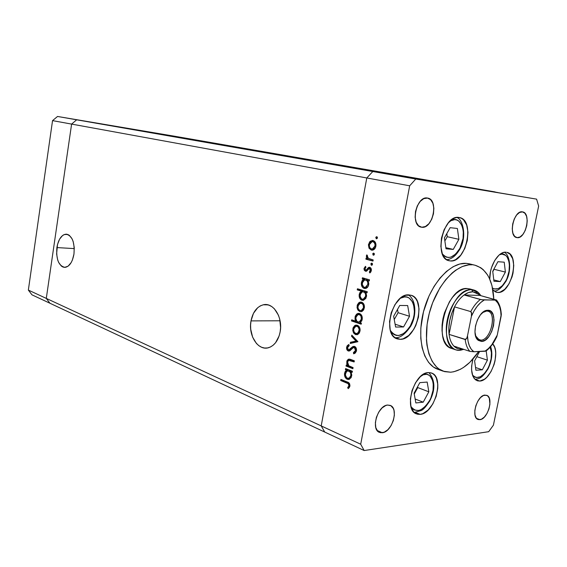 <?xml version="1.0" encoding="UTF-8"?>
<svg xmlns="http://www.w3.org/2000/svg" width="567" height="567" viewBox="0 0 567 567"><rect width="100%" height="100%" fill="white"/><g stroke="black" fill="none" stroke-linecap="round" stroke-linejoin="round"><path stroke-width="0.85" d="M251.011 320.894C252.839 311.978 256.936 306.612 263.308 304.798C273.308 302.083 283.068 317.35 280.141 331.893L280.587 327.606L279.701 319.058L278.397 315.139L274.371 308.788L271.806 306.605L269.006 305.188L266.086 304.592L263.159 304.826L260.324 305.882L257.709 307.711L253.456 313.353L251.011 320.894L250.586 325.033L250.72 329.229L252.62 337.145L256.447 343.489L258.928 345.757L261.671 347.295L264.569 348.032L267.518 347.94L270.402 347.004L273.11 345.26L275.527 342.773L279.113 335.955L280.141 331.893C278.418 340.193 274.683 345.431 268.942 347.585C258.354 351.476 248.041 335.65 251.011 320.894L280.077 320.78L251.011 320.894M56.884 247.581C58.387 239.38 61.42 234.908 65.999 234.171C72.172 235.567 74.83 242.187 73.972 254.037L74.242 247.474L73.136 241.436L72.115 238.913L69.351 235.355L67.714 234.447L64.262 234.532L62.576 235.518L59.599 239.146L57.501 244.505L56.622 253.981L57.664 259.906L58.642 262.415L61.321 266.043L62.93 267.022L64.638 267.383L68.09 266.185L71.151 262.613L72.378 260.09L73.972 254.037C72.477 262.06 69.528 266.504 65.127 267.369C58.77 266.143 56.02 259.544 56.884 247.581L74.298 248.601L56.884 247.581M71.605 124.095L366.785 177.96L321.205 425.909L46.288 298.398L71.605 124.095L76.68 119.807L195.296 139.829L495.218 191.951L174.976 136.3L76.68 119.807L372.81 171.525L495.218 191.951L372.81 171.525L76.68 119.807L195.296 139.829L57.536 116.462L174.976 136.3L57.536 116.462L76.68 119.807L71.605 124.095L76.68 119.807L71.605 124.095L52.547 120.622L57.536 116.462L52.547 120.622L71.605 124.095L46.288 298.398L49.931 303.246L46.288 298.398L71.605 124.095L366.785 177.96L372.81 171.525L366.785 177.96L321.205 425.909L366.785 177.96L321.205 425.909L28.35 290.077L52.547 120.622L28.35 290.077L31.965 294.826L28.35 290.077L46.288 298.398L71.605 124.095M324.749 432.068L321.205 425.909L360.704 444.23L409.679 185.792L366.785 177.96L409.679 185.792L360.704 444.23L364.156 450.538L324.749 432.068L321.205 425.909L324.749 432.068L49.931 303.246L364.156 450.538L488.683 431.693L364.156 450.538L360.704 444.23L321.205 425.909L324.749 432.068M280.552 324.7L280.587 327.613L280.552 324.7M49.931 303.246L46.288 298.398L49.931 303.246L31.965 294.826L49.931 303.246M451.729 348.478L448.795 346.947L446.165 344.254L444.103 340.554L442.699 335.976L442.012 330.703L442.083 324.934L442.905 318.916L444.457 312.878L449.454 301.757L452.693 297.122L456.251 293.366L459.979 290.623L463.728 289L467.35 288.539L473.948 290.049C476.727 290.836 479.002 292.7 480.781 295.641L478.357 292.579L471.687 289.709C462.155 289.177 450.446 303.551 447.228 320.235C443.862 336.918 449.886 350.973 459.553 350.371L463.863 349.385L459.553 350.371L461.311 349.173C458.483 349.265 456.017 348.251 453.905 346.111L457.335 348.485L459.27 349.038L462.736 349.017L461.311 349.173L459.553 350.371L455.932 349.874L451.672 348.464C431.579 343.8 446.633 285.959 467.35 288.539L470.716 289.255M475.125 265.257L469.405 263.846L475.167 265.264C486.677 269.098 492.886 280.403 493.793 299.192L491.972 285.648L489.286 278.142L487.521 274.917L483.226 269.672L480.731 267.716L475.139 265.257L466.322 263.364L469.377 263.839M478.711 351.526C470.121 364.184 460.773 371.08 450.666 372.214L443.266 371.215C428.758 366.332 422.046 339.782 429.545 312.254C436.888 284.698 456.548 263.428 472.091 264.789L468.916 264.839L462.296 266.525L455.542 270.31L452.204 272.947L445.761 279.623L439.879 287.923L432.664 302.686L429.233 313.452L427.093 324.43L426.462 340.235L426.951 345.112L428.928 353.95L432.153 361.307L436.47 366.899L438.971 368.982L444.542 371.626L450.666 372.214L453.855 371.739L460.347 369.315L463.579 367.402L469.901 362.256L478.711 351.526M497.84 292.459L496.451 292.253L492.865 289.794L495.7 291.998L497.84 292.459L495.168 291.75L497.84 292.459L500.115 292.147L504.758 289.312L508.932 283.968L512.036 276.909L513.036 273.053L513.759 265.406L512.703 258.758L509.995 254.122L506.848 252.343C520.386 254.526 511.477 293.855 497.84 292.459M489.76 279.198C489.186 266.299 498.499 251.004 506.026 252.216L503.744 252.407L499.031 255.093L494.715 260.473L491.497 267.723L490.469 271.699L489.76 279.198M479.81 381.052L477.23 380.726C471.666 377.686 470.241 370.464 472.956 359.06L471.638 365.991L471.553 369.684L472.793 375.942L474.062 378.26L475.706 379.918L477.641 380.861L479.81 381.052L475.125 379.394L479.81 381.052L484.466 379.203L486.791 377.253L490.972 371.668L494.07 364.574L495.055 360.782L495.735 353.404L495.395 350.087L494.615 347.188L492.709 343.907C501.001 352.008 490.979 380.946 479.81 381.052M420.19 414.364L416.44 413.882C403.187 409.792 414.016 372.377 428.404 372.59L430.87 372.824L433.075 373.844L434.924 375.609L436.363 378.047L437.809 384.539L437.767 388.338L436.179 396.361L432.805 403.966L428.128 410.033L422.833 413.662L420.19 414.364L417.695 414.264L415.434 413.364L413.506 411.699L410.926 406.305L410.388 398.884L412.003 390.613L415.512 382.789L420.36 376.658L425.76 373.171L428.404 372.59L431.466 373.008C444.819 376.828 434.769 413.598 420.19 414.364L415.491 412.45L420.19 414.364M400.259 339.328L397.254 338.882C381.634 334.969 392.555 293.16 408.793 294.883L411.458 295.386L413.846 296.718L415.859 298.823L417.425 301.609L419.027 308.788L418.453 317.173L415.788 325.536L413.782 329.328L408.786 335.437L403.102 338.832L400.259 339.328L397.559 338.981L395.107 337.783L393.009 335.777L391.343 333.042L390.181 329.675L389.536 321.581L391.216 312.764L394.951 304.628L400.132 298.476L403.017 296.456L405.944 295.244L410.962 295.223C426.738 298.809 416.688 339.938 400.259 339.328L395.298 337.648L400.259 339.328M450.347 260.94L449.057 260.735C433.287 258.169 443.196 214.241 458.894 217.473L461.318 218.203L463.466 219.741L466.641 224.936L467.981 232.222L467.314 240.514L464.734 248.608L460.638 255.32L455.592 259.651L452.948 260.707L450.347 260.94L447.902 260.345L445.69 258.935L443.812 256.752L442.345 253.874L440.857 246.51L441.487 237.977L444.152 229.621L448.419 222.774L453.607 218.515L456.293 217.572L459.461 217.565C475.359 219.89 466.187 263.074 450.347 260.94L447.838 260.317L450.347 260.94M382.314 432.749L379.373 432.359C370.57 429.297 377.828 405.299 387.637 405.051L390.918 405.745L393.278 408.431L393.994 410.395L394.377 415.2L393.342 420.544L391.046 425.654L387.828 429.758L384.15 432.245L380.57 432.72L377.636 431.097L375.801 427.589L375.368 422.727L376.41 417.262L378.77 412.06L382.073 407.928L385.794 405.497L387.637 405.051L390.252 405.405C399.111 408.332 392.215 432.075 382.314 432.749L377.112 430.452L382.314 432.749M517.161 237.651L516.785 237.594C507.947 236.46 513.745 209.903 522.434 211.86L524.907 213.235L526.58 216.339L527.225 220.705L526.743 225.666L525.212 230.486L522.866 234.454L520.038 236.971L517.161 237.651L514.659 236.375L512.929 233.313L512.242 228.926L512.71 223.88L514.269 218.961L516.672 214.95L519.549 212.462L522.59 211.888C531.463 212.965 525.893 239.224 517.161 237.651L516.424 237.495L517.161 237.651M479.93 419.679L478.024 419.467C470.73 417.369 477.024 395.22 484.962 395.079L487.507 395.731L489.271 398.147L489.931 404.193L488.952 408.949L486.989 413.471L484.338 417.085L481.383 419.254L478.562 419.63L476.323 418.141L474.997 414.994L474.813 410.664L475.805 405.816L477.811 401.216L480.518 397.58L483.502 395.461L486.649 395.277C493.963 397.304 487.925 419.197 479.93 419.679L476.478 418.34L479.93 419.679M421.784 227.247L421.189 227.147C409.976 225.517 416.306 195.615 427.398 198.025L430.594 199.634L432.862 203.199L433.861 208.174L433.464 213.794L431.728 219.238L428.907 223.703L425.42 226.517L421.784 227.247L418.545 225.758L416.199 222.25L415.129 217.246L415.512 211.512L417.284 205.949L420.182 201.427L423.74 198.648L427.638 198.067C438.922 199.577 432.933 229.16 421.784 227.247L420.615 226.991L421.784 227.247M415.774 179.03L536.595 199.137L372.81 171.525L415.774 179.03L409.679 185.792L415.774 179.03L372.81 171.525L366.785 177.96L372.81 171.525L536.595 199.137L415.774 179.03M425.909 180.547L418.007 179.172L425.909 180.547M435.775 182.17L425.413 180.391L435.775 182.191M441.473 183.141L431.749 181.461L441.473 183.141M441.317 183.084L448.653 184.332L441.317 183.084M454.493 185.281L475.954 188.882L454.493 185.26M497.585 192.489L495.806 192.185L497.585 192.489M487.386 190.76L494.204 191.922L487.386 190.76M489.356 191.122L487.57 190.81L489.356 191.122M486.302 190.604L478.619 189.279L486.302 190.604M484.133 190.25L482.34 189.938L484.133 190.25M474.303 188.57L481.34 189.775L474.303 188.57M417.099 179.03L405.646 177.088L417.099 179.037M413.704 178.513L405.646 177.088L413.69 178.506M538.65 206.055L493.41 425.172L538.65 206.055L536.595 199.137L538.65 206.055M353.085 367.614L352.88 368.713L346.047 366.069L346.253 364.971L347.479 365.446L346.756 363.582L347.018 360.655L348.351 359.216L349.959 359.216L354.354 360.832L354.148 361.937L348.719 360.314L347.564 362.044L347.812 364.397L349.017 365.921L353.085 367.614L348.804 365.772L347.564 362.044L348.599 360.364L354.148 361.937L354.354 360.832L350.845 359.499L348.308 359.23L346.763 361.533L347.479 365.446L346.253 364.971L346.047 366.069L352.88 368.713L353.085 367.614M354.573 346.394L356.204 348.131L356.53 350.512L355.452 352.894L353.709 353.836L353.425 352.617L354.701 351.93L355.537 350.271L355.389 348.684L354.68 347.67L353.17 347.699L350.016 350.661L348.634 351.065L347.096 349.995L346.586 347.443L347.16 345.792L348.811 344.467L349.194 345.672L347.961 346.628L347.507 348.301L347.947 349.527L348.762 349.924L352.624 346.713L354.573 346.394L353.128 346.451L349.208 349.839L348.407 349.853L347.557 347.628L349.194 345.672L348.811 344.467L346.628 347.153C346.38 348.996 346.919 350.271 348.237 350.966L349.789 350.81L353.347 347.599L354.354 347.493L355.502 350.491L353.425 352.617L353.709 353.836L356.473 350.853C356.742 348.712 356.104 347.224 354.573 346.394M357.926 341.688L350.243 343.474L350.463 342.284L356.026 341.093L351.568 336.323L351.795 335.132L357.926 341.688L351.795 335.132L351.568 336.323L356.026 341.093L350.463 342.284L350.243 343.474L357.926 341.688M355.573 334.608L353.794 333.233L352.787 330.667L353.106 327.761L354.63 325.656L355.934 325.111L358.004 325.578L359.606 327.485L360.109 329.271L359.435 332.886L357.713 334.523L355.573 334.608L357.501 334.608L360.017 331.163C360.357 328.236 359.457 326.266 357.316 325.252L354.63 325.656L352.858 328.69L353.361 332.517L354.46 332.496L353.361 332.517L355.573 334.608L356.763 334.587L355.573 334.608M359.861 311.588L358.06 310.255L357.054 307.704L357.373 304.784L358.904 302.643L360.222 302.069L362.299 302.48L363.922 304.359L364.425 306.13L363.752 309.766L362.015 311.446L359.861 311.588L361.576 311.616L364.34 308.03C364.68 305.089 363.773 303.139 361.611 302.176L358.904 302.643L357.125 305.726L357.628 309.547L358.776 309.554L357.628 309.547L359.861 311.588L361.051 311.595L359.861 311.588M363.525 279.276L362.235 278.907L362.441 277.787L369.471 279.807L369.259 280.941L368.04 280.587L368.805 283.635L368.075 286.484L365.602 288.483L363.78 288.284L362.27 286.994L361.349 284.45L361.427 282.557L362.157 280.573L363.525 279.276L361.427 282.557C361.087 285.499 361.987 287.448 364.134 288.412L365.623 288.483C367.218 288.008 368.238 286.76 368.685 284.726L368.04 280.587L369.259 280.941L369.471 279.807L362.441 277.787L362.235 278.907L363.419 278.957L363.575 278.113L363.419 278.957L362.235 278.907L364.709 279.333L363.525 279.276M377.416 237.956L376.24 238.757L375.914 237.162L376.793 236.694L377.388 237.332L377.416 237.956L376.587 236.68L375.779 237.559L376.403 238.813L377.416 237.956M371.307 250.104L369.025 248.197L368.437 244.894L369.684 241.797L372.377 240.451L374.985 241.854L375.992 244.816L375.269 248.034L373.504 249.834L371.307 250.104L372.37 250.189C374.192 249.856 375.361 248.537 375.864 246.248C376.212 243.278 375.283 241.379 373.086 240.55L370.322 241.188L368.507 244.398L369.025 248.197L370.208 248.296L370.017 247.899L370.208 248.296L369.025 248.197L371.307 250.104L372.37 250.189L371.307 250.104M374.348 254.377L373.972 255.058L373.185 255.157L372.859 253.562L373.568 253.088L374.326 253.754L374.348 254.377L373.49 253.088L372.725 253.952L373.341 255.214L374.348 254.377M373.178 259.934L372.973 261.068L365.892 259.176L366.105 258.049L367.14 258.325L366.36 256.497L366.821 254.867L367.451 255.682L367.352 257.283L368.153 258.276L373.178 259.934L368.401 258.453L366.821 254.867L366.395 255.781L367.14 258.325L366.105 258.049L365.892 259.176L372.973 261.068L373.178 259.934M372.476 264.42L371.952 265.2L371.314 265.193L370.988 263.598L371.86 263.152L372.448 263.804L372.476 264.42L371.591 263.131L370.853 263.981L371.47 265.25L372.476 264.42M365.467 271.217L364.276 270.211L364 268.864L365.488 266.327L365.949 267.255L364.886 268.871L365.46 270.012L366.332 269.949L368.231 267.73L369.478 267.284L370.79 268.021L371.385 270.062L370.974 271.671L369.868 272.961L369.351 272.032L370.471 269.793L369.719 268.517L368.798 268.652L366.806 270.991L365.467 271.217L366.622 271.104L369.23 268.453L370.442 270.416L369.351 272.032L369.868 272.961L371.321 270.601C371.527 268.928 371.009 267.837 369.776 267.333L368.6 267.461L366.332 269.949L365.637 270.083L364.914 268.63L365.949 267.255L365.488 266.327L364.057 268.389L364.964 268.439L364.057 268.389L365.467 271.217L366.19 271.253L365.467 271.217M361.385 291.133L357.238 289.879L357.444 288.766L367.253 291.721L367.04 292.841L365.821 292.473L366.587 295.535L365.857 298.37L363.39 300.34L361.576 300.113L360.073 298.809L359.152 296.257L359.23 294.365L359.995 292.395L361.385 291.133L359.23 294.365C358.89 297.299 359.79 299.263 361.93 300.248L363.539 300.304L366.466 296.619L365.821 292.473L367.04 292.841L367.253 291.721L357.444 288.766L357.238 289.879L358.429 289.914L358.578 289.106L358.429 289.914L357.238 289.879L361.385 291.133M360.109 322.651L361.399 323.084L361.186 324.204L351.49 320.929L351.696 319.823L355.715 321.177L354.999 319.2L355.261 316.131L356.693 314.047L358.408 313.338L360.825 314.302L362.193 316.981L361.923 320.49L360.109 322.651L362.207 319.455C362.547 316.499 361.64 314.515 359.499 313.494L357.777 313.452L355.027 317.031L355.715 321.177L351.696 319.823L351.49 320.929L361.186 324.204L361.399 323.084L360.109 322.651M346.635 370.152L345.381 369.663L345.587 368.571L352.412 371.236L352.206 372.335L351.016 371.867L351.76 374.971L351.051 377.735L348.641 379.5L346.876 379.125L345.409 377.707L344.516 375.092L344.594 373.221L345.303 371.314L346.635 370.152L344.594 373.221C344.261 376.105 345.133 378.132 347.217 379.288L349.492 379.231L351.639 376.041L351.016 371.867L352.206 372.335L352.412 371.236L345.587 368.571L345.381 369.663L346.579 369.592L346.685 368.997L346.579 369.592L345.381 369.663L347.833 370.081L346.635 370.152M348.939 385.673L348.181 383.661L340.703 380.514L340.902 379.429L349.293 383.249L349.889 386.127L348.258 388.636L347.663 387.693L348.939 385.673L347.663 387.693L348.258 388.636L349.889 386.127C349.988 383.767 349.074 382.378 347.146 381.952L340.902 379.429L340.703 380.514L346.855 383.008L348.046 382.923L341.901 380.429L340.703 380.514L341.901 380.429L342 379.869L341.901 380.429L348.046 382.923L346.855 383.008C348.166 383.235 348.861 384.121 348.939 385.673L349.959 385.595L348.939 385.673M488.683 431.693L493.41 425.172L488.683 431.693M438.957 369.634L433.372 366.991L428.567 362.356L424.761 355.87L422.117 347.769L420.785 338.357L420.834 328.01L423.499 311.708L429.056 295.868L434.109 286.328L439.978 278.078L446.413 271.451L453.139 266.703L459.865 263.981L466.322 263.364C450.751 261.989 431.104 283.11 423.811 310.518C416.355 337.889 423.131 364.326 437.674 369.23L443.252 371.215M455.932 349.874C435.867 345.232 450.999 287.15 471.687 289.709L467.35 288.539L471.694 289.709M377.112 238.565L376.963 237.665L375.779 237.559L376.963 237.665L377.261 237.049L377.112 238.565M369.408 244.476L368.507 244.398L369.408 244.476M374.596 241.989L375.567 242.853L374.057 241.79L372.313 241.613L370.421 242.506L371.505 241.294L370.322 241.188L373.178 240.578L370.868 241.896L369.372 244.625L372.122 241.62L374.064 241.79M372.434 250.182L370.208 248.296L372.434 250.182M372.725 249.069L375.113 248.311L373.263 249.14M374.057 241.79L372.873 241.684C374.553 242.322 375.255 243.767 374.985 246.035L375.893 246.106L374.985 246.035L372.299 249.041L371.52 248.977C369.854 248.332 369.138 246.879 369.372 244.625L369.478 246.765L370.492 248.431L372.08 249.048L373.703 248.424L374.808 246.737L375.049 244.583L374.326 242.683L372.88 241.684M374.071 254.959L373.908 254.037L372.725 253.952L373.908 254.037L374.185 253.449L374.071 254.959M373.015 260.841L365.892 259.176L367.083 259.254L367.253 258.332L367.083 259.254L373.015 260.841M368.323 258.403L367.14 258.325L368.323 258.403M367.359 255.845L366.395 255.781L367.359 255.845M372.207 264.995L372.037 264.052L370.853 263.981L372.037 264.052L372.299 263.485L372.207 264.995M365.609 267.518L365.885 267.128L365.609 267.518M367.147 270.161L365.956 270.098L367.522 270.012L366.332 269.949L367.522 270.012L368.486 268.907L367.303 268.843L368.486 268.907L369.79 267.532L368.6 267.461L370.031 267.426L367.657 269.913M370.627 272.245L369.351 272.032L370.917 271.77L370.627 272.245M371.342 270.466L370.442 270.416L371.342 270.466M370.783 268.538L370.414 268.524M365.325 269.949L366.41 271.196L365.311 269.906M367.352 270.098L366.998 270.175M369.315 280.658L368.04 280.587L369.315 280.658M365.524 288.504L364.134 288.412L365.318 288.454L363.114 286.441L365.318 288.454M362.327 282.593L361.427 282.557L362.327 282.593M363.362 280.594L364.709 279.333L363.419 278.957L364.709 279.333L363.362 280.594M367.473 280.19L368.075 280.651L365.765 279.928C367.416 280.63 368.111 282.132 367.827 284.428L365.41 287.327L364.354 287.292C362.703 286.548 362.015 285.045 362.285 282.791L364.659 279.864L366.941 279.978M365.545 287.334L366.594 287.37L368.082 286.47L366.502 287.391M365.807 279.921L366.658 279.907M366.934 279.97L365.68 279.907M367.827 284.428L368.727 284.464L367.827 284.428L367.756 282.246L366.778 280.502L364.616 279.871L363.107 280.871L362.221 284.251L363.575 286.888L364.666 287.363L366.098 287.072L367.827 284.428M367.097 292.537L365.821 292.473L367.097 292.537M363.383 300.34L361.93 300.248L363.121 300.269L360.966 298.327L361.796 299.482L363.383 300.34M360.137 294.386L359.23 294.365L360.137 294.386M361.229 292.366L362.575 291.169L358.429 289.914L362.575 291.169L361.229 292.366M364.999 291.92L365.828 292.473L363.539 291.785C365.205 292.515 365.892 294.025 365.609 296.314L363.319 299.156L362.15 299.135C360.506 298.37 359.818 296.86 360.088 294.613L362.363 291.729L364.446 291.75M363.575 299.213L365.899 298.292L364.298 299.227M365.609 296.314L366.509 296.335L365.609 296.314L365.545 294.131L364.567 292.374L362.412 291.721L360.91 292.707L360.031 296.066L361.37 298.717L362.462 299.206L363.886 298.937L365.609 296.314M358.032 305.741L357.125 305.726L358.032 305.741M358.854 304.11L360.095 302.665L358.904 302.643L361.328 302.105L358.854 304.11M362.859 303.416L363.794 304.118L362.596 303.317L361.406 303.295C363.05 304.032 363.738 305.521 363.475 307.761L361.377 310.496L360.073 310.468C358.436 309.724 357.734 308.235 357.975 306.003L360.144 303.26L362.604 303.317L361.342 303.281M361.342 310.503L362.568 310.503L363.78 309.71L361.81 310.588M361.491 303.246L362.32 303.246M363.475 307.761L364.375 307.768L363.475 307.761L363.171 304.954L361.937 303.529L360.024 303.295L358.436 304.692L357.926 307.442L358.472 309.1L359.549 310.234L360.619 310.581L362.214 310.064L363.475 307.761M361.257 323.814L351.49 320.929L352.681 320.922L352.816 320.199L352.681 320.922L361.257 323.814M356.771 321.17L355.715 321.177L356.771 321.17M355.934 317.031L355.027 317.031L355.934 317.031M356.756 315.422L359.173 313.402L356.756 315.422M359.223 314.586L360.484 314.607L359.294 314.607L360.484 314.607L361.604 315.372L360.747 314.72M359.372 321.978L361.604 321.184L359.648 322.028M361.342 319.178L359.301 321.943L357.905 321.914C356.267 321.128 355.587 319.604 355.863 317.343L357.99 314.6L359.294 314.607C360.924 315.401 361.611 316.925 361.342 319.178L362.249 319.178L361.342 319.178L361.044 316.336L359.981 314.976L358.181 314.55L356.7 315.486L355.785 318.307L356.891 321.291L358.181 321.985L359.57 321.836L360.52 321.071L361.342 319.178M353.773 328.683L352.858 328.69L353.773 328.683M354.538 327.166L355.821 325.649L354.63 325.656L356.905 325.146L354.538 327.166M357.196 334.7L354.729 332.815L357.118 334.686M358.571 326.464L359.379 327.06L358.309 326.358L356.948 326.323M357.245 333.552L359.528 332.716L357.522 333.602M357.203 326.259L358.032 326.28M353.702 328.988L355.715 326.344L357.111 326.365C358.741 327.145 359.428 328.64 359.166 330.873L360.066 330.859L359.166 330.873L357.267 333.495L355.785 333.502C354.162 332.716 353.468 331.213 353.702 328.988L353.801 331.128L354.786 332.872L356.884 333.602L358.351 332.716L359.223 329.434L358.11 326.989L356.841 326.294L355.481 326.443L354.162 327.691L353.702 328.988M351.476 343.212L351.66 342.248L350.463 342.284L357.217 341.065L356.026 341.093L357.217 341.065L352.766 336.302L351.568 336.323L352.787 336.188L357.217 341.065L351.66 342.248L351.476 343.212M354.623 352.568L354.807 353.383L354.616 352.575L353.425 352.617L355.006 352.426L356.36 351.334M356.537 350.456L355.502 350.491L356.537 350.456M355.715 347.528L354.708 347.479M349.499 350.945L348.237 350.966L349.435 350.923L348.152 349.719L349.435 350.923M347.706 347.117L346.628 347.153L347.706 347.117M347.925 346.685L348.996 345.055L347.925 346.685M349.641 349.825L350.952 349.449L349.761 349.492L350.952 349.449L352.192 348.145L351.001 348.181L352.192 348.145L354.46 346.359M354.205 346.465L353.517 346.891M352.972 347.351L351.575 348.811M350.952 349.449L350.59 349.697M349.208 349.839L349.775 349.86M356.033 351.753L354.956 352.447M352.972 368.217L347.245 365.998L346.047 366.069L347.245 365.998L347.358 365.396L347.245 365.998L352.972 368.217M348.407 365.396L347.479 365.446L348.407 365.396M347.706 361.484L346.763 361.533L347.706 361.484M348.911 359.57L348.195 360.633L349.605 359.138L348.308 359.23M350.64 360.201L354.233 361.455L350.087 360.208M352.298 371.832L351.016 371.867L352.298 371.832M349.095 379.394L347.217 379.288L348.414 379.203L346.657 377.707L349.095 379.394M345.509 373.164L344.594 373.221L345.509 373.164M346.267 371.661L347.833 370.081L346.579 369.592L347.833 370.081L346.267 371.661M350.257 371.052L351.221 371.86L349.995 370.931L348.797 371.002C350.413 371.86 351.086 373.419 350.81 375.673L349.194 378.104L347.429 378.196C345.835 377.303 345.168 375.751 345.431 373.533L347.11 371.016L349.995 370.931L348.436 370.889M348.946 378.21L350.392 378.026L351.271 377.289L349.088 378.246M348.889 370.768L349.719 370.839M350.81 375.673L351.71 375.609L350.81 375.673L350.746 373.497L349.796 371.668L347.699 370.846L346.231 371.704L345.367 374.971L346.671 377.721L347.741 378.295L349.123 378.139L350.81 375.673M349.052 387.899L347.663 387.693L348.861 387.601L349.839 386.347L348.655 386.418L349.846 386.325L349.052 387.899M349.633 383.788L348.046 382.923L349.633 383.788M492.199 191.568L486.443 190.59L492.177 191.582M480.986 189.676L481.418 189.747L480.986 189.669M468.831 187.642L475.954 188.882L468.831 187.649M472.623 188.329L467.01 187.344L472.63 188.322M459.603 186.082L469.589 187.826L459.596 186.089M453.409 185.09L441.537 183.07L453.409 185.104M453.536 185.14L447.328 184.062L453.536 185.14M441.183 183.042L447.547 184.14L441.183 183.042M414.279 178.555L420.778 179.675L414.279 178.555M447.88 184.155L447.186 184.041L447.88 184.155M486.677 311.014L482.453 312.63L486.677 311.014L487.903 311.191C497.358 313.182 490.597 340.54 480.781 340.129L481.461 341.433L477.825 340.002C470.844 334.367 477.832 311.155 486.755 310.326L487.783 310.241L486.677 311.014L487.783 310.241L490.965 311.46L493.162 314.841L494.055 319.866L493.517 325.77L491.646 331.674L488.711 336.72L485.139 340.15L481.461 341.433L478.229 340.356L475.947 337.046L474.983 331.993L475.493 325.975L477.414 319.923L480.433 314.805L484.083 311.403L487.783 310.241C499.357 309.695 492.794 341.788 481.461 341.433L480.781 340.129L479.25 339.924L475.515 335.728L477.379 338.79L480.781 340.129L477.896 339.229L480.781 340.129C491.376 340.483 497.5 310.489 486.677 311.014M486.068 310.844L485.515 310.681L486.068 310.844M472.8 291.807L479.101 294.493L479.987 295.428L476.698 292.799L472.8 291.807L468.512 292.537L464.089 294.975L479.987 295.428L496.423 300.163L481.596 299.723L464.089 294.975C467.08 292.785 469.986 291.729 472.8 291.807L471.687 289.709L472.8 291.807M449.071 334.395L454.528 306.875L451.651 313.551L449.716 320.667L448.837 327.769L449.071 334.395C448.136 325.267 449.95 316.095 454.528 306.875C457.264 301.672 460.454 297.703 464.089 294.975L479.987 295.428L496.635 300.063L484.31 299.95L480.681 302.551L477.208 306.265L474.076 310.922L471.418 316.294L467.513 335.763L466.79 338.13L465.705 339.477L449.071 334.395L454.528 306.875L470.773 311.595L471.489 312.516L471.418 316.294L467.513 335.763L468.016 341.065L469.292 345.629L471.269 349.244L473.849 351.746L486.28 350.952L484.913 351.249L488.435 348.535L491.766 344.807L497.273 335.054L501.348 313.905L501.1 316.329L500.704 311.134L499.562 306.584L497.741 302.877L495.296 300.198C499.038 303.345 500.973 308.724 501.1 316.329L497.273 335.054C494.041 342.645 489.923 348.046 484.913 351.249L473.849 351.746C469.894 348.903 467.789 343.574 467.513 335.763L466.79 338.13L465.174 339.527L449.071 334.395C449.751 339.541 451.36 343.446 453.905 346.111C451.36 343.446 449.751 339.541 449.071 334.395M486.188 350.831L485.82 350.668M453.905 346.111L469.908 351.37L473.849 351.746L469.908 351.37C467.399 348.684 465.819 344.736 465.174 339.527C465.819 344.736 467.399 348.684 469.908 351.37L453.905 346.111M496.111 338.081L496.997 336.167C494.027 342.829 490.306 347.826 485.827 351.164M464.089 294.975C460.454 297.703 457.264 301.672 454.528 306.875L470.773 311.595C473.53 306.308 476.727 302.268 480.362 299.475L464.089 294.975M470.773 311.595L471.673 313.771L471.418 316.294C474.855 308.391 479.15 302.941 484.31 299.95L480.362 299.475C476.727 302.268 473.53 306.308 470.773 311.595M496.557 337.33L496.997 336.167M505.289 281.721L505.962 281.225L507.182 277.809L509.038 271.154L509.4 264.569L508.996 261.607L507.075 256.908L505.622 255.348L502.022 254.136L499.392 254.781C508.691 250.004 512.958 268.354 505.778 280.849L505.913 281.53M505.778 280.849L502.249 285.803L498.23 288.66L494.296 288.957L492.539 288.093C497.053 290.573 501.462 288.164 505.778 280.849M497.911 261.713L492.73 271.302L493.949 281.26L500.285 281.565L505.381 272.075L504.233 262.181L497.911 261.713L504.233 262.181L505.381 272.075L494.07 269.304L494.02 268.907L494.07 269.304L505.381 272.075L500.285 281.565L493.786 279.907L500.285 281.565L493.949 281.26L492.73 271.302L497.911 261.713M492.773 271.699L494.07 269.304L492.773 271.699M487.542 369.11L489.278 365.424L491.114 358.861L491.433 352.539L490.108 347.224C492.482 353.312 491.738 360.399 487.875 368.486L488.045 369.025M487.875 368.486L484.346 373.625L480.292 376.807L476.315 377.551L474.551 376.935L472.424 374.9C477.131 379.784 482.283 377.65 487.875 368.486M479.604 351.483L474.607 360.895L475.911 370.251L482.326 369.804L487.414 360.165L486.21 351.051L487.414 360.165L476.847 356.664L487.414 360.165L482.326 369.804L475.529 367.48L482.326 369.804L475.911 370.251L474.607 360.895L479.604 351.483M459.454 249.877L463.041 238.487L463.324 231.336L462.8 228.09L461.857 225.234L458.831 221.109L456.867 220.01L454.691 219.613L450.198 220.924C461.347 213.681 468.023 234.745 459.511 248.892L459.709 249.707M459.511 248.892L455.592 254.122L451.056 257.049L448.759 257.482L446.569 257.198L444.563 256.192L442.31 253.789C447.717 259.835 453.444 258.205 459.511 248.892M450.148 227.679L444.415 237.892L446.016 248.8L453.26 249.416L458.887 239.324L457.378 228.487L450.148 227.679L457.378 228.487L458.887 239.324L447.257 236.708L446.81 233.625L447.257 236.708L458.887 239.324L453.26 249.416L445.853 247.673L453.26 249.416L446.016 248.8L444.415 237.892L450.148 227.679M444.868 240.968L447.257 236.708L444.868 240.968M400.444 298.221C412.244 291.112 419.155 311.255 410.402 325.812L410.699 326.245L410.402 325.812L406.206 331.447L403.796 333.46L398.785 335.494L396.383 335.423L394.164 334.608L392.222 333.091L390.365 330.384C396.241 338.35 402.917 336.826 410.402 325.812L413.272 318.774L414.066 315.039L414.399 311.354L413.612 304.635L412.521 301.864L409.126 298.022L406.957 297.108L404.562 296.924L400.444 298.221M399.742 305.457L393.647 316.266L395.617 327.053L403.562 326.961L409.53 316.28L407.673 305.563L399.742 305.457L407.673 305.563L409.53 316.28L398.098 312.7L397.51 309.419L398.098 312.7L409.53 316.28L403.562 326.961L395.093 324.204L403.562 326.961L395.617 327.053L393.647 316.266L399.742 305.457M410.465 326.635L410.699 326.245C417.248 314.869 415.682 299.121 408.318 294.883M394.242 319.54L398.098 312.7L394.242 319.54M429.269 401.089L429.821 400.862L431.104 397.254L433.046 390.273L433.252 383.604L432.685 380.698L430.303 376.297L428.574 374.978L426.561 374.319L422.571 374.858C432.607 370.4 437.051 387.537 429.566 400.543L429.829 401.075M429.566 400.543L425.64 406.107L421.054 409.643L418.729 410.473L414.456 410.047L412.67 408.807L410.969 406.475C416.355 413.322 422.557 411.351 429.566 400.543M419.821 382.654L414.101 393.151L415.852 402.946L423.216 402.18L428.829 391.804L427.178 382.066L419.821 382.654L427.178 382.066L428.829 391.804L417.751 387.58L417.603 386.729L417.751 387.58L428.829 391.804L423.216 402.18L415.143 399.005L423.216 402.18L415.852 402.946L414.101 393.151L419.821 382.654M414.257 394.001L417.751 387.58L414.257 394.001M267.872 304.855L263.308 304.798M66.899 234.235L65.999 234.171M372.115 240.458L373.058 240.543M372.299 249.041L373.483 249.133M369.089 267.298L369.776 267.333M365.41 287.327L366.594 287.37M363.319 299.156L364.51 299.178M359.967 302.126L361.158 302.14M361.377 310.496L362.568 310.503M357.777 313.452L358.961 313.459M359.301 321.943L360.492 321.936M355.474 325.224L356.664 325.21M357.267 333.495L358.457 333.474M353.815 352.476L355.006 352.426M353.128 346.451L354.325 346.416M349.194 378.104L350.392 378.026M485.721 311.099L486.755 310.326M477.379 338.79L477.825 340.002M477.166 339.264L477.605 339.406M479.101 294.493L478.357 292.579M460.999 350.215L462.679 349.024M469.519 288.858L473.948 290.049M496.536 300.134C499.499 303.721 501.086 308.689 501.306 315.025M485.777 310.588L486.238 310.716M494.183 291.105C497.776 291.204 501.703 287.908 505.962 281.211C512.455 269.956 509.492 254.122 504.276 252.294M475.068 379.401C479.597 378.253 481.596 378.983 488.067 368.777C491.972 360.669 492.829 353.276 490.646 346.607M446.661 259.679C448.369 259.551 450 259.041 451.552 258.141C454.295 256.773 457.03 253.846 459.752 249.345C467.265 236.907 462.856 218.982 456.811 217.487M410.692 326.231C405.072 334.516 399.813 338.322 394.923 337.641M414.243 412.471L421.111 410.558C423.188 409.849 426.086 406.61 429.814 400.848C435.52 389.685 435.208 380.266 428.879 372.576"/></g></svg>
